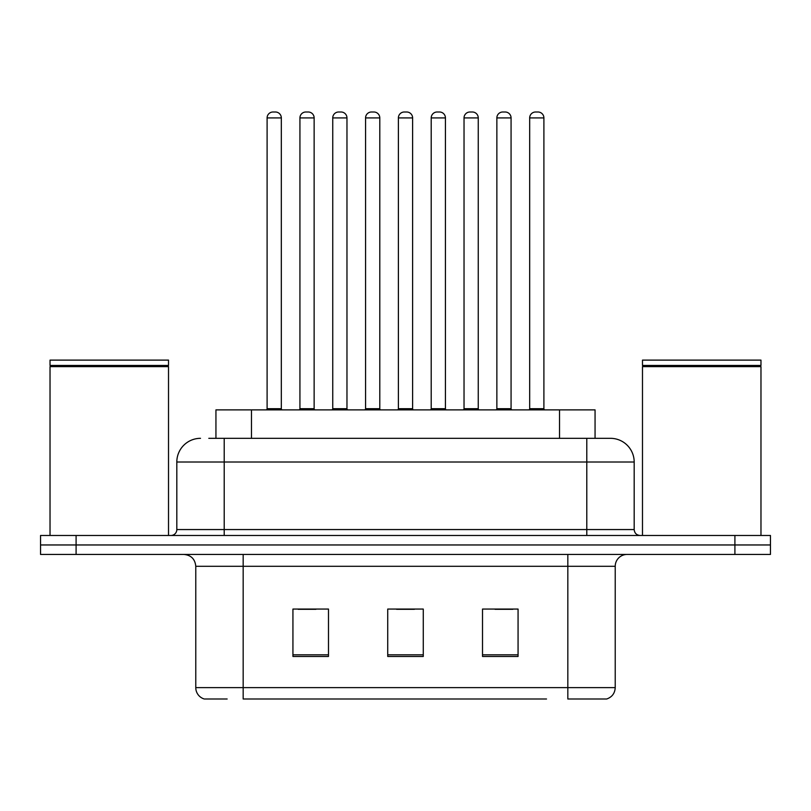 <?xml version="1.0" encoding="UTF-8"?>
<svg xmlns="http://www.w3.org/2000/svg" width="811" height="811" viewBox="0 0 811 811"><rect width="100%" height="100%" fill="white"/><g stroke="black" fill="none" stroke-linecap="round" stroke-linejoin="round"><path stroke-width="1.22" d="M215.939 438.325L215.939 409.879L595.061 409.879L595.061 438.325M227.141 699.001L204.889 699.001M615.225 687.627C614.9 693.304 612.052 697.095 606.699 699.001L567.832 699.001L567.832 687.627L615.225 687.627L615.225 566.291A11.851 11.851 0 0 1 627.075 554.44M204.301 699.001A11.851 11.851 0 0 1 195.775 687.627L195.775 566.291C195.066 559.093 191.122 555.15 183.925 554.44M76.092 535.483L770.45 535.483L770.45 544.962L40.55 544.962L40.55 554.44L76.092 554.44L76.092 544.962L40.55 544.962L40.55 535.483L76.092 535.483L76.092 544.962L770.45 544.962L770.45 554.44L76.092 554.44M518.067 656.464L518.067 609.061L482.515 609.061L482.515 656.464L518.067 656.464M328.485 656.464L328.485 609.061L292.933 609.061L292.933 656.464L328.485 656.464M423.271 656.464L423.271 609.061L387.729 609.061L387.729 656.464L423.271 656.464M546.523 699.001L243.168 699.001L243.168 687.627L567.832 687.627L567.832 566.291L195.775 566.291M298.144 609.304L315.925 609.304M495.075 609.304L512.856 609.304M396.609 609.304L414.391 609.304M209.35 438.325L610.125 438.325M208.812 438.325L224.211 438.325L224.211 462.017L176.818 462.017L176.818 529.563A5.92 5.92 0 0 1 170.888 535.483M200.51 438.325A23.701 23.701 0 0 0 176.818 462.017M610.49 438.325A23.701 23.701 0 0 1 634.182 462.017L634.182 529.563C634.537 533.162 636.513 535.128 640.112 535.483M281.326 117.919L267.103 117.919A5.92 5.92 0 0 1 273.023 111.999L275.395 111.999A5.92 5.92 0 0 1 281.326 117.919L281.326 408.703A1.186 1.186 0 0 0 282.512 409.879M267.103 117.919L267.103 408.703A1.186 1.186 0 0 1 265.917 409.879M275.395 111.999L273.023 111.999M299.928 117.919A5.92 5.92 0 0 1 305.848 111.999L308.221 111.999A5.92 5.92 0 0 1 314.141 117.919L299.928 117.919L299.928 408.703A1.186 1.186 0 0 1 298.742 409.879M314.141 117.919L314.141 408.703A1.186 1.186 0 0 0 315.327 409.879M308.221 111.999L305.848 111.999M346.966 117.919L332.743 117.919A5.92 5.92 0 0 1 338.674 111.999L341.046 111.999A5.92 5.92 0 0 1 346.966 117.919L346.966 408.703A1.186 1.186 0 0 0 348.152 409.879M332.743 117.919L332.743 408.703A1.186 1.186 0 0 1 331.557 409.879M341.046 111.999L338.674 111.999M412.606 117.919L398.394 117.919A5.92 5.92 0 0 1 404.314 111.999L406.686 111.999A5.92 5.92 0 0 1 412.606 117.919L412.606 408.703A1.186 1.186 0 0 0 413.792 409.879M398.394 117.919L398.394 408.703A1.186 1.186 0 0 1 397.208 409.879M406.686 111.999L404.314 111.999M478.257 117.919L464.034 117.919A5.92 5.92 0 0 1 469.954 111.999L472.326 111.999A5.92 5.92 0 0 1 478.257 117.919L478.257 408.703A1.186 1.186 0 0 0 479.443 409.879M464.034 117.919L464.034 408.703A1.186 1.186 0 0 1 462.848 409.879M472.326 111.999L469.954 111.999M543.897 117.919L529.674 117.919A5.92 5.92 0 0 1 535.605 111.999L537.977 111.999A5.92 5.92 0 0 1 543.897 117.919L543.897 408.703A1.186 1.186 0 0 0 545.083 409.879M529.674 117.919L529.674 408.703A1.186 1.186 0 0 1 528.488 409.879M537.977 111.999L535.605 111.999M365.568 117.919A5.92 5.92 0 0 1 371.489 111.999L373.861 111.999A5.92 5.92 0 0 1 379.791 117.919L365.568 117.919L365.568 408.703A1.186 1.186 0 0 1 364.382 409.879M379.791 117.919L379.791 408.703A1.186 1.186 0 0 0 380.977 409.879M373.861 111.999L371.489 111.999M431.209 117.919A5.92 5.92 0 0 1 437.139 111.999L439.511 111.999A5.92 5.92 0 0 1 445.432 117.919L431.209 117.919L431.209 408.703A1.186 1.186 0 0 1 430.023 409.879M445.432 117.919L445.432 408.703A1.186 1.186 0 0 0 446.618 409.879M439.511 111.999L437.139 111.999M496.859 117.919A5.92 5.92 0 0 1 502.779 111.999L505.152 111.999A5.92 5.92 0 0 1 511.072 117.919L496.859 117.919L496.859 408.703A1.186 1.186 0 0 1 495.673 409.879M511.072 117.919L511.072 408.703A1.186 1.186 0 0 0 512.258 409.879M505.152 111.999L502.779 111.999M50.029 366.633L50.627 366.045L167.928 366.045L168.516 366.633L50.029 366.633L50.029 535.483M168.516 366.633L168.516 535.483M167.928 366.045L168.516 365.447L50.029 365.447L50.627 366.045M168.516 365.447L168.516 360.114L50.029 360.114L50.029 365.447M642.484 366.633L643.072 366.045L760.373 366.045L760.971 366.633L642.484 366.633L642.484 535.483M760.971 366.633L760.971 535.483M760.373 366.045L760.971 365.447L642.484 365.447L643.072 366.045M760.971 365.447L760.971 360.114L642.484 360.114L642.484 365.447M251.481 438.325L251.481 409.879M559.519 438.325L559.519 409.879M567.832 554.44L567.832 566.291L615.225 566.291M195.775 687.627L243.168 687.627L243.168 554.44M734.908 554.44L734.908 535.483M423.271 654.812L387.729 654.812M328.485 654.812L292.933 654.812M518.067 654.812L482.515 654.812M224.211 535.483L224.211 529.563L634.182 529.563M176.818 529.563L224.211 529.563L224.211 462.017L586.789 462.017L586.789 535.483M634.182 462.017L586.789 462.017L586.789 438.325M267.103 408.703L281.326 408.703M299.928 408.703L314.141 408.703M332.743 408.703L346.966 408.703M398.394 408.703L412.606 408.703M464.034 408.703L478.257 408.703M529.674 408.703L543.897 408.703M365.568 408.703L379.791 408.703M431.209 408.703L445.432 408.703M496.859 408.703L511.072 408.703"/></g></svg>
